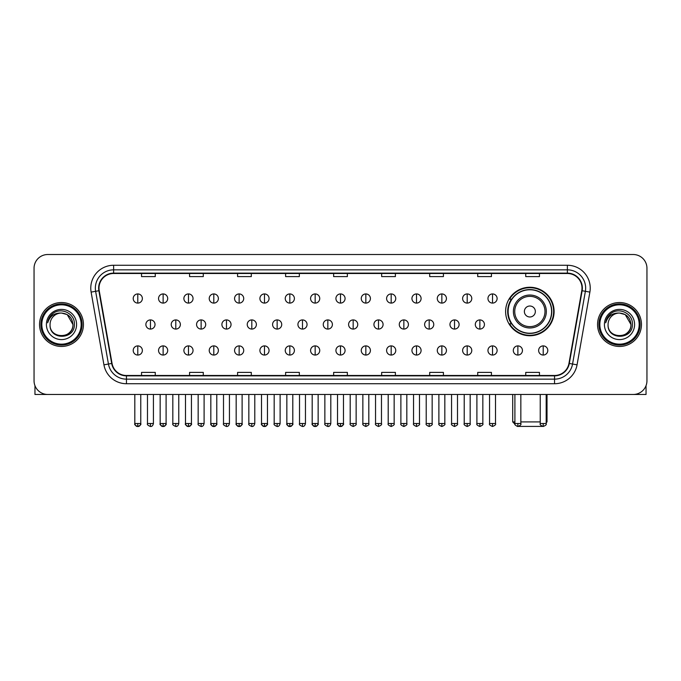 <?xml version="1.0" encoding="UTF-8"?>
<svg xmlns="http://www.w3.org/2000/svg" width="681" height="681" viewBox="0 0 681 681"><rect width="100%" height="100%" fill="white"/><g stroke="black" fill="none" stroke-linecap="round" stroke-linejoin="round"><path stroke-width="1.02" d="M505.617 311.498A24.244 24.244 0 0 0 529.861 335.742A24.244 24.244 0 0 0 554.104 311.498A24.244 24.244 0 0 0 529.861 287.263A24.244 24.244 0 0 0 505.617 311.498M511.431 323.85A22.184 22.184 0 0 1 511.431 299.155M34.05 268.229L34.05 380.747A13.722 13.722 0 0 0 47.772 394.469L633.228 394.469A13.722 13.722 0 0 0 646.95 380.747L646.95 268.229A13.722 13.722 0 0 0 633.228 254.515L47.772 254.515A13.722 13.722 0 0 0 34.05 268.229L34.05 380.747M39.541 324.488A21.954 21.954 0 0 0 61.494 346.45A21.954 21.954 0 0 0 83.448 324.488A21.954 21.954 0 0 0 61.494 302.534A21.954 21.954 0 0 0 39.541 324.488A21.954 21.954 0 0 0 61.494 346.45A21.954 21.954 0 0 0 83.448 324.488A21.954 21.954 0 0 0 61.494 302.534A21.954 21.954 0 0 0 39.541 324.488M597.552 324.488A21.954 21.954 0 0 0 619.506 346.45A21.954 21.954 0 0 0 641.459 324.488A21.954 21.954 0 0 0 619.506 302.534A21.954 21.954 0 0 0 597.552 324.488A21.954 21.954 0 0 0 619.506 346.45A21.954 21.954 0 0 0 641.459 324.488A21.954 21.954 0 0 0 619.506 302.534A21.954 21.954 0 0 0 597.552 324.488M99 288.131A14.633 14.633 0 0 1 113.633 273.49L567.367 273.49A14.633 14.633 0 0 1 581.778 290.668L568.958 363.399A14.633 14.633 0 0 1 554.538 375.486L126.462 375.486A14.633 14.633 0 0 1 112.042 363.399L99.222 290.668A14.633 14.633 0 0 1 99 288.131M98.634 288.131A14.999 14.999 0 0 0 98.864 290.736L111.684 363.458A14.999 14.999 0 0 0 126.462 375.852L554.538 375.852A14.999 14.999 0 0 0 569.316 363.458L582.136 290.736A14.999 14.999 0 0 0 567.367 273.124L113.633 273.124A14.999 14.999 0 0 0 98.634 288.131M91.118 292.098A22.873 22.873 0 0 1 113.633 265.258L567.367 265.258A22.873 22.873 0 0 1 589.882 292.098L577.062 364.829A22.873 22.873 0 0 1 554.538 383.726L126.462 383.726A22.873 22.873 0 0 1 103.938 364.829L91.118 292.098L95.621 291.306A18.293 18.293 0 0 1 113.633 269.838L567.367 269.838A18.293 18.293 0 0 1 585.379 291.306L572.559 364.029A18.293 18.293 0 0 1 554.538 379.147L126.462 379.147A18.293 18.293 0 0 1 108.441 364.029L95.621 291.306A18.293 18.293 0 0 1 95.34 288.131M633.228 254.515L47.772 254.515M47.772 394.469L633.228 394.469M646.95 380.747L646.95 268.229M569.316 363.458L572.559 364.029L585.379 291.306L589.882 292.098M333.639 273.49L333.639 276.588L347.361 276.588L347.361 273.49M285.611 273.49L285.611 276.588L299.334 276.588L299.334 273.49M237.584 273.49L237.584 276.588L251.306 276.588L251.306 273.49M189.565 273.49L189.565 276.588L203.287 276.588L203.287 273.49M141.537 273.49L141.537 276.588L155.259 276.588L155.259 273.49M381.666 273.49L381.666 276.588L395.389 276.588L395.389 273.49M429.694 273.49L429.694 276.588L443.416 276.588L443.416 273.49M477.713 273.49L477.713 276.588L491.435 276.588L491.435 273.49M525.741 273.49L525.741 276.588L539.463 276.588L539.463 273.49M347.361 375.486L347.361 372.396L333.639 372.396L333.639 375.486M299.334 375.486L299.334 372.396L285.611 372.396L285.611 375.486M251.306 375.486L251.306 372.396L237.584 372.396L237.584 375.486M203.287 375.486L203.287 372.396L189.565 372.396L189.565 375.486M155.259 375.486L155.259 372.396L141.537 372.396L141.537 375.486M395.389 375.486L395.389 372.396L381.666 372.396L381.666 375.486M443.416 375.486L443.416 372.396L429.694 372.396L429.694 375.486M491.435 375.486L491.435 372.396L477.713 372.396L477.713 375.486M539.463 375.486L539.463 372.396L525.741 372.396L525.741 375.486M34.961 385.676L34.961 394.469L88.019 394.469M81.158 324.488A19.664 19.664 0 0 0 61.494 304.824A19.664 19.664 0 0 0 41.822 324.488A19.664 19.664 0 0 0 61.494 344.16A19.664 19.664 0 0 0 81.158 324.488M82.078 324.488A20.583 20.583 0 0 0 61.494 303.905A20.583 20.583 0 0 0 40.911 324.488A20.583 20.583 0 0 0 61.494 345.071A20.583 20.583 0 0 0 82.078 324.488M72.927 324.488C72.246 317.542 68.441 313.737 61.494 313.056L67.215 314.588L72.927 324.488L67.215 314.588L61.494 313.056L67.215 314.588L72.927 324.488L67.215 314.588L61.494 313.056L67.215 314.588L72.927 324.488C73.625 339.24 49.355 339.24 50.062 324.488C49.041 340.364 74.91 340.006 74.374 324.488C75.225 313.6 60.949 306.68 52.726 313.694C49.858 316.086 48.181 319.134 47.687 322.828C49.841 316.018 54.446 312.758 61.494 313.056L67.215 314.588L72.927 324.488C73.625 339.24 49.355 339.24 50.062 324.488C49.355 339.24 73.625 339.24 72.927 324.488C73.625 339.24 49.355 339.24 50.062 324.488C49.355 339.24 73.625 339.24 72.927 324.488C73.625 339.24 49.355 339.24 50.062 324.488C49.355 339.24 73.625 339.24 72.927 324.488C73.625 339.24 49.355 339.24 50.062 324.488C49.355 339.24 73.625 339.24 72.927 324.488C73.625 339.24 49.355 339.24 50.062 324.488C49.355 339.24 73.625 339.24 72.927 324.488C73.625 339.24 49.355 339.24 50.062 324.488C49.355 339.24 73.625 339.24 72.927 324.488C73.625 339.24 49.355 339.24 50.062 324.488A11.432 11.432 0 0 1 61.494 313.056L67.215 314.588L72.927 324.488C73.386 333.367 61.971 339.266 55.008 333.911M46.402 324.488A15.093 15.093 0 0 0 61.494 339.589A15.093 15.093 0 0 0 76.587 324.488A15.093 15.093 0 0 0 61.494 309.395A15.093 15.093 0 0 0 46.402 324.488M52.718 313.694L49.347 317.704M49.143 318.095L49.441 317.542L49.143 318.095M542.519 426.408L517.202 426.408M520.846 421.914L540.237 421.914M546.188 421.914L547.013 421.914L546.188 422.739M535.351 311.498A5.491 5.491 0 0 0 529.861 306.016A5.491 5.491 0 0 0 524.37 311.498A5.491 5.491 0 0 0 529.861 316.988A5.491 5.491 0 0 0 535.351 311.498M546.324 311.498A16.463 16.463 0 0 0 529.861 295.035A16.463 16.463 0 0 0 513.389 311.498A16.463 16.463 0 0 0 529.861 327.97A16.463 16.463 0 0 0 546.324 311.498A16.463 16.463 0 0 1 529.861 327.97A16.463 16.463 0 0 1 513.389 311.498M551.584 311.498A21.724 21.724 0 0 0 529.861 289.774A21.724 21.724 0 0 0 508.137 311.498A21.724 21.724 0 0 0 529.861 333.23A21.724 21.724 0 0 0 551.584 311.498M512.708 394.469L512.708 421.914L514.904 421.914M553.644 311.498A23.784 23.784 0 0 1 509.533 323.85L511.737 323.85A21.928 21.928 0 0 0 544.366 327.944A21.928 21.928 0 0 0 544.366 295.06A21.928 21.928 0 0 0 511.737 299.155L509.533 299.155A23.784 23.784 0 0 1 553.644 311.498M137.783 293.937A4.571 4.571 0 0 0 133.212 298.508A4.571 4.571 0 0 0 137.783 303.088A4.571 4.571 0 0 0 142.363 298.508A4.571 4.571 0 0 0 137.783 293.937L137.783 303.088A4.571 4.571 0 0 0 142.363 298.508A4.571 4.571 0 0 0 137.783 293.937M163.125 293.937A4.571 4.571 0 0 0 158.554 298.508A4.571 4.571 0 0 0 163.125 303.088A4.571 4.571 0 0 0 167.696 298.508A4.571 4.571 0 0 0 163.125 293.937L163.125 303.088A4.571 4.571 0 0 0 167.696 298.508A4.571 4.571 0 0 0 163.125 293.937M188.467 293.937A4.571 4.571 0 0 0 183.887 298.508A4.571 4.571 0 0 0 188.467 303.088A4.571 4.571 0 0 0 193.038 298.508A4.571 4.571 0 0 0 188.467 293.937L188.467 303.088A4.571 4.571 0 0 0 193.038 298.508A4.571 4.571 0 0 0 188.467 293.937M213.8 293.937A4.571 4.571 0 0 0 209.229 298.508A4.571 4.571 0 0 0 213.8 303.088A4.571 4.571 0 0 0 218.38 298.508A4.571 4.571 0 0 0 213.8 293.937L213.8 303.088A4.571 4.571 0 0 0 218.38 298.508A4.571 4.571 0 0 0 213.8 293.937M239.142 293.937A4.571 4.571 0 0 0 234.57 298.508A4.571 4.571 0 0 0 239.142 303.088A4.571 4.571 0 0 0 243.713 298.508A4.571 4.571 0 0 0 239.142 293.937L239.142 303.088A4.571 4.571 0 0 0 243.713 298.508A4.571 4.571 0 0 0 239.142 293.937M264.483 293.937A4.571 4.571 0 0 0 259.912 298.508A4.571 4.571 0 0 0 264.483 303.088A4.571 4.571 0 0 0 269.055 298.508A4.571 4.571 0 0 0 264.483 293.937L264.483 303.088A4.571 4.571 0 0 0 269.055 298.508A4.571 4.571 0 0 0 264.483 293.937M289.825 293.937A4.571 4.571 0 0 0 285.245 298.508A4.571 4.571 0 0 0 289.825 303.088A4.571 4.571 0 0 0 294.396 298.508A4.571 4.571 0 0 0 289.825 293.937L289.825 303.088A4.571 4.571 0 0 0 294.396 298.508A4.571 4.571 0 0 0 289.825 293.937M315.158 293.937A4.571 4.571 0 0 0 310.587 298.508A4.571 4.571 0 0 0 315.158 303.088A4.571 4.571 0 0 0 319.738 298.508A4.571 4.571 0 0 0 315.158 293.937L315.158 303.088A4.571 4.571 0 0 0 319.738 298.508A4.571 4.571 0 0 0 315.158 293.937M340.5 293.937A4.571 4.571 0 0 0 335.929 298.508A4.571 4.571 0 0 0 340.5 303.088A4.571 4.571 0 0 0 345.071 298.508A4.571 4.571 0 0 0 340.5 293.937L340.5 303.088A4.571 4.571 0 0 0 345.071 298.508A4.571 4.571 0 0 0 340.5 293.937M365.842 293.937A4.571 4.571 0 0 0 361.262 298.508A4.571 4.571 0 0 0 365.842 303.088A4.571 4.571 0 0 0 370.413 298.508A4.571 4.571 0 0 0 365.842 293.937L365.842 303.088A4.571 4.571 0 0 0 370.413 298.508A4.571 4.571 0 0 0 365.842 293.937M391.175 293.937A4.571 4.571 0 0 0 386.604 298.508A4.571 4.571 0 0 0 391.175 303.088A4.571 4.571 0 0 0 395.755 298.508A4.571 4.571 0 0 0 391.175 293.937L391.175 303.088A4.571 4.571 0 0 0 395.755 298.508A4.571 4.571 0 0 0 391.175 293.937M416.517 293.937A4.571 4.571 0 0 0 411.945 298.508A4.571 4.571 0 0 0 416.517 303.088A4.571 4.571 0 0 0 421.088 298.508A4.571 4.571 0 0 0 416.517 293.937L416.517 303.088A4.571 4.571 0 0 0 421.088 298.508A4.571 4.571 0 0 0 416.517 293.937M441.858 293.937A4.571 4.571 0 0 0 437.287 298.508A4.571 4.571 0 0 0 441.858 303.088A4.571 4.571 0 0 0 446.43 298.508A4.571 4.571 0 0 0 441.858 293.937L441.858 303.088A4.571 4.571 0 0 0 446.43 298.508A4.571 4.571 0 0 0 441.858 293.937M467.2 293.937A4.571 4.571 0 0 0 462.62 298.508A4.571 4.571 0 0 0 467.2 303.088A4.571 4.571 0 0 0 471.771 298.508A4.571 4.571 0 0 0 467.2 293.937L467.2 303.088A4.571 4.571 0 0 0 471.771 298.508A4.571 4.571 0 0 0 467.2 293.937M492.533 293.937A4.571 4.571 0 0 0 487.962 298.508A4.571 4.571 0 0 0 492.533 303.088A4.571 4.571 0 0 0 497.113 298.508A4.571 4.571 0 0 0 492.533 293.937L492.533 303.088A4.571 4.571 0 0 0 497.113 298.508A4.571 4.571 0 0 0 492.533 293.937M150.458 319.917A4.571 4.571 0 0 0 145.879 324.488A4.571 4.571 0 0 0 150.458 329.068A4.571 4.571 0 0 0 155.03 324.488A4.571 4.571 0 0 0 150.458 319.917L150.458 329.068A4.571 4.571 0 0 0 155.03 324.488A4.571 4.571 0 0 0 150.458 319.917M175.792 319.917A4.571 4.571 0 0 0 171.22 324.488A4.571 4.571 0 0 0 175.792 329.068A4.571 4.571 0 0 0 180.371 324.488A4.571 4.571 0 0 0 175.792 319.917L175.792 329.068A4.571 4.571 0 0 0 180.371 324.488A4.571 4.571 0 0 0 175.792 319.917M201.133 319.917A4.571 4.571 0 0 0 196.562 324.488A4.571 4.571 0 0 0 201.133 329.068A4.571 4.571 0 0 0 205.705 324.488A4.571 4.571 0 0 0 201.133 319.917L201.133 329.068A4.571 4.571 0 0 0 205.705 324.488A4.571 4.571 0 0 0 201.133 319.917M226.475 319.917A4.571 4.571 0 0 0 221.895 324.488A4.571 4.571 0 0 0 226.475 329.068A4.571 4.571 0 0 0 231.046 324.488A4.571 4.571 0 0 0 226.475 319.917L226.475 329.068A4.571 4.571 0 0 0 231.046 324.488A4.571 4.571 0 0 0 226.475 319.917M251.808 319.917A4.571 4.571 0 0 0 247.237 324.488A4.571 4.571 0 0 0 251.808 329.068A4.571 4.571 0 0 0 256.388 324.488A4.571 4.571 0 0 0 251.808 319.917L251.808 329.068A4.571 4.571 0 0 0 256.388 324.488A4.571 4.571 0 0 0 251.808 319.917M277.15 319.917A4.571 4.571 0 0 0 272.579 324.488A4.571 4.571 0 0 0 277.15 329.068A4.571 4.571 0 0 0 281.73 324.488A4.571 4.571 0 0 0 277.15 319.917L277.15 329.068A4.571 4.571 0 0 0 281.73 324.488A4.571 4.571 0 0 0 277.15 319.917M302.492 319.917A4.571 4.571 0 0 0 297.92 324.488A4.571 4.571 0 0 0 302.492 329.068A4.571 4.571 0 0 0 307.063 324.488A4.571 4.571 0 0 0 302.492 319.917L302.492 329.068A4.571 4.571 0 0 0 307.063 324.488A4.571 4.571 0 0 0 302.492 319.917M327.833 319.917A4.571 4.571 0 0 0 323.254 324.488A4.571 4.571 0 0 0 327.833 329.068A4.571 4.571 0 0 0 332.405 324.488A4.571 4.571 0 0 0 327.833 319.917L327.833 329.068A4.571 4.571 0 0 0 332.405 324.488A4.571 4.571 0 0 0 327.833 319.917M353.167 319.917A4.571 4.571 0 0 0 348.595 324.488A4.571 4.571 0 0 0 353.167 329.068A4.571 4.571 0 0 0 357.746 324.488A4.571 4.571 0 0 0 353.167 319.917L353.167 329.068A4.571 4.571 0 0 0 357.746 324.488A4.571 4.571 0 0 0 353.167 319.917M378.508 319.917A4.571 4.571 0 0 0 373.937 324.488A4.571 4.571 0 0 0 378.508 329.068A4.571 4.571 0 0 0 383.08 324.488A4.571 4.571 0 0 0 378.508 319.917L378.508 329.068A4.571 4.571 0 0 0 383.08 324.488A4.571 4.571 0 0 0 378.508 319.917M403.85 319.917A4.571 4.571 0 0 0 399.27 324.488A4.571 4.571 0 0 0 403.85 329.068A4.571 4.571 0 0 0 408.421 324.488A4.571 4.571 0 0 0 403.85 319.917L403.85 329.068A4.571 4.571 0 0 0 408.421 324.488A4.571 4.571 0 0 0 403.85 319.917M429.192 319.917A4.571 4.571 0 0 0 424.612 324.488A4.571 4.571 0 0 0 429.192 329.068A4.571 4.571 0 0 0 433.763 324.488A4.571 4.571 0 0 0 429.192 319.917L429.192 329.068A4.571 4.571 0 0 0 433.763 324.488A4.571 4.571 0 0 0 429.192 319.917M454.525 319.917A4.571 4.571 0 0 0 449.954 324.488A4.571 4.571 0 0 0 454.525 329.068A4.571 4.571 0 0 0 459.105 324.488A4.571 4.571 0 0 0 454.525 319.917L454.525 329.068A4.571 4.571 0 0 0 459.105 324.488A4.571 4.571 0 0 0 454.525 319.917M479.867 319.917A4.571 4.571 0 0 0 475.295 324.488A4.571 4.571 0 0 0 479.867 329.068A4.571 4.571 0 0 0 484.438 324.488A4.571 4.571 0 0 0 479.867 319.917L479.867 329.068A4.571 4.571 0 0 0 484.438 324.488A4.571 4.571 0 0 0 479.867 319.917M137.783 345.897A4.571 4.571 0 0 0 133.212 350.468A4.571 4.571 0 0 0 137.783 355.048A4.571 4.571 0 0 0 142.363 350.468A4.571 4.571 0 0 0 137.783 345.897L137.783 355.048A4.571 4.571 0 0 0 142.363 350.468A4.571 4.571 0 0 0 137.783 345.897M163.125 345.897A4.571 4.571 0 0 0 158.554 350.468A4.571 4.571 0 0 0 163.125 355.048A4.571 4.571 0 0 0 167.696 350.468A4.571 4.571 0 0 0 163.125 345.897L163.125 355.048A4.571 4.571 0 0 0 167.696 350.468A4.571 4.571 0 0 0 163.125 345.897M188.467 345.897A4.571 4.571 0 0 0 183.887 350.468A4.571 4.571 0 0 0 188.467 355.048A4.571 4.571 0 0 0 193.038 350.468A4.571 4.571 0 0 0 188.467 345.897L188.467 355.048A4.571 4.571 0 0 0 193.038 350.468A4.571 4.571 0 0 0 188.467 345.897M213.8 345.897A4.571 4.571 0 0 0 209.229 350.468A4.571 4.571 0 0 0 213.8 355.048A4.571 4.571 0 0 0 218.38 350.468A4.571 4.571 0 0 0 213.8 345.897L213.8 355.048A4.571 4.571 0 0 0 218.38 350.468A4.571 4.571 0 0 0 213.8 345.897M239.142 345.897A4.571 4.571 0 0 0 234.57 350.468A4.571 4.571 0 0 0 239.142 355.048A4.571 4.571 0 0 0 243.713 350.468A4.571 4.571 0 0 0 239.142 345.897L239.142 355.048A4.571 4.571 0 0 0 243.713 350.468A4.571 4.571 0 0 0 239.142 345.897M264.483 345.897A4.571 4.571 0 0 0 259.912 350.468A4.571 4.571 0 0 0 264.483 355.048A4.571 4.571 0 0 0 269.055 350.468A4.571 4.571 0 0 0 264.483 345.897L264.483 355.048A4.571 4.571 0 0 0 269.055 350.468A4.571 4.571 0 0 0 264.483 345.897M289.825 345.897A4.571 4.571 0 0 0 285.245 350.468A4.571 4.571 0 0 0 289.825 355.048A4.571 4.571 0 0 0 294.396 350.468A4.571 4.571 0 0 0 289.825 345.897L289.825 355.048A4.571 4.571 0 0 0 294.396 350.468A4.571 4.571 0 0 0 289.825 345.897M315.158 345.897A4.571 4.571 0 0 0 310.587 350.468A4.571 4.571 0 0 0 315.158 355.048A4.571 4.571 0 0 0 319.738 350.468A4.571 4.571 0 0 0 315.158 345.897L315.158 355.048A4.571 4.571 0 0 0 319.738 350.468A4.571 4.571 0 0 0 315.158 345.897M340.5 345.897A4.571 4.571 0 0 0 335.929 350.468A4.571 4.571 0 0 0 340.5 355.048A4.571 4.571 0 0 0 345.071 350.468A4.571 4.571 0 0 0 340.5 345.897L340.5 355.048A4.571 4.571 0 0 0 345.071 350.468A4.571 4.571 0 0 0 340.5 345.897M365.842 345.897A4.571 4.571 0 0 0 361.262 350.468A4.571 4.571 0 0 0 365.842 355.048A4.571 4.571 0 0 0 370.413 350.468A4.571 4.571 0 0 0 365.842 345.897L365.842 355.048A4.571 4.571 0 0 0 370.413 350.468A4.571 4.571 0 0 0 365.842 345.897M391.175 345.897A4.571 4.571 0 0 0 386.604 350.468A4.571 4.571 0 0 0 391.175 355.048A4.571 4.571 0 0 0 395.755 350.468A4.571 4.571 0 0 0 391.175 345.897L391.175 355.048A4.571 4.571 0 0 0 395.755 350.468A4.571 4.571 0 0 0 391.175 345.897M416.517 345.897A4.571 4.571 0 0 0 411.945 350.468A4.571 4.571 0 0 0 416.517 355.048A4.571 4.571 0 0 0 421.088 350.468A4.571 4.571 0 0 0 416.517 345.897L416.517 355.048A4.571 4.571 0 0 0 421.088 350.468A4.571 4.571 0 0 0 416.517 345.897M441.858 345.897A4.571 4.571 0 0 0 437.287 350.468A4.571 4.571 0 0 0 441.858 355.048A4.571 4.571 0 0 0 446.43 350.468A4.571 4.571 0 0 0 441.858 345.897L441.858 355.048A4.571 4.571 0 0 0 446.43 350.468A4.571 4.571 0 0 0 441.858 345.897M467.2 345.897A4.571 4.571 0 0 0 462.62 350.468A4.571 4.571 0 0 0 467.2 355.048A4.571 4.571 0 0 0 471.771 350.468A4.571 4.571 0 0 0 467.2 345.897L467.2 355.048A4.571 4.571 0 0 0 471.771 350.468A4.571 4.571 0 0 0 467.2 345.897M492.533 345.897A4.571 4.571 0 0 0 487.962 350.468A4.571 4.571 0 0 0 492.533 355.048A4.571 4.571 0 0 0 497.113 350.468A4.571 4.571 0 0 0 492.533 345.897L492.533 355.048A4.571 4.571 0 0 0 497.113 350.468A4.571 4.571 0 0 0 492.533 345.897M517.875 345.897A4.571 4.571 0 0 0 513.304 350.468A4.571 4.571 0 0 0 517.875 355.048A4.571 4.571 0 0 0 522.446 350.468A4.571 4.571 0 0 0 517.875 345.897L517.875 355.048A4.571 4.571 0 0 0 522.446 350.468A4.571 4.571 0 0 0 517.875 345.897M543.217 345.897A4.571 4.571 0 0 0 538.637 350.468A4.571 4.571 0 0 0 543.217 355.048A4.571 4.571 0 0 0 547.788 350.468A4.571 4.571 0 0 0 543.217 345.897L543.217 355.048A4.571 4.571 0 0 0 547.788 350.468A4.571 4.571 0 0 0 543.217 345.897M646.039 385.676L646.039 394.469L592.981 394.469M639.178 324.488A19.664 19.664 0 0 0 619.506 304.824A19.664 19.664 0 0 0 599.842 324.488A19.664 19.664 0 0 0 619.506 344.16A19.664 19.664 0 0 0 639.178 324.488M640.089 324.488A20.583 20.583 0 0 0 619.506 303.905A20.583 20.583 0 0 0 598.922 324.488A20.583 20.583 0 0 0 619.506 345.071A20.583 20.583 0 0 0 640.089 324.488M608.073 324.488A11.432 11.432 0 0 1 619.506 313.056L625.226 314.588L630.938 324.488L625.226 314.588L619.506 313.056L625.226 314.588L630.938 324.488L625.226 314.588L619.506 313.056L625.226 314.588L630.938 324.488L625.226 314.588L619.506 313.056L625.226 314.588L630.938 324.488C631.645 339.24 607.375 339.24 608.073 324.488C607.052 340.364 632.921 340.006 632.385 324.488C633.236 313.6 618.961 306.68 610.738 313.694C607.869 316.086 606.192 319.134 605.698 322.828C607.852 316.018 612.457 312.758 619.506 313.056L625.226 314.588L630.938 324.488C631.645 339.24 607.375 339.24 608.073 324.488C607.375 339.24 631.645 339.24 630.938 324.488C631.645 339.24 607.375 339.24 608.073 324.488C607.375 339.24 631.645 339.24 630.938 324.488C631.645 339.24 607.375 339.24 608.073 324.488C607.375 339.24 631.645 339.24 630.938 324.488C631.645 339.24 607.375 339.24 608.073 324.488C607.375 339.24 631.645 339.24 630.938 324.488C631.645 339.24 607.375 339.24 608.073 324.488C607.375 339.24 631.645 339.24 630.938 324.488C631.398 333.367 619.982 339.266 613.019 333.911M619.506 313.056C626.452 313.737 630.265 317.542 630.938 324.488M604.413 324.488A15.093 15.093 0 0 0 619.506 339.589A15.093 15.093 0 0 0 634.598 324.488A15.093 15.093 0 0 0 619.506 309.395A15.093 15.093 0 0 0 604.413 324.488M610.738 313.694L607.367 317.704M607.154 318.095L607.461 317.542L607.154 318.095M567.367 265.258L567.367 273.124M95.621 291.306L98.864 290.736M126.462 383.726L126.462 375.852M554.538 375.852L554.538 383.726M103.938 364.829L111.684 363.458M582.136 290.736L585.379 291.306M113.633 265.258L113.633 273.124M572.559 364.029L577.062 364.829M544.987 311.498A15.127 15.127 0 0 0 529.861 296.371A15.127 15.127 0 0 0 514.734 311.498A15.127 15.127 0 0 0 529.861 326.625A15.127 15.127 0 0 0 544.987 311.498M150.458 423.514L147.479 423.514C146.883 424.467 147.871 425.455 150.458 426.485L150.458 423.514L153.429 423.514L153.429 394.469M175.792 423.514L172.821 423.514C172.216 424.467 173.212 425.455 175.792 426.485L175.792 423.514L178.771 423.514L178.771 394.469M201.133 423.514L198.162 423.514C197.558 424.467 198.546 425.455 201.133 426.485L201.133 423.514L204.104 423.514L204.104 394.469M226.475 423.514L223.504 423.514C222.9 424.467 223.887 425.455 226.475 426.485L226.475 423.514L229.446 423.514L229.446 394.469M251.808 423.514L248.837 423.514C248.233 424.467 249.229 425.455 251.808 426.485L251.808 423.514L254.788 423.514L254.788 394.469M277.15 423.514L274.179 423.514C273.575 424.467 274.571 425.455 277.15 426.485L277.15 423.514L280.121 423.514L280.121 394.469M302.492 423.514L299.521 423.514C298.916 424.467 299.904 425.455 302.492 426.485L302.492 423.514L305.463 423.514L305.463 394.469M327.833 423.514L324.854 423.514C324.258 424.467 325.246 425.455 327.833 426.485L327.833 423.514L330.804 423.514L330.804 394.469M353.167 423.514L350.196 423.514C349.591 424.467 350.587 425.455 353.167 426.485L353.167 423.514L356.146 423.514L356.146 394.469M378.508 423.514L375.537 423.514C374.933 424.467 375.921 425.455 378.508 426.485L378.508 423.514L381.479 423.514L381.479 394.469M403.85 423.514L400.879 423.514C400.275 424.467 401.262 425.455 403.85 426.485L403.85 423.514L406.821 423.514L406.821 394.469M429.192 423.514L426.212 423.514C425.608 424.467 426.604 425.455 429.192 426.485L429.192 423.514L432.163 423.514L432.163 394.469M454.525 423.514L451.554 423.514C450.95 424.467 451.946 425.455 454.525 426.485L454.525 423.514L457.496 423.514L457.496 394.469M479.867 423.514L476.896 423.514C476.291 424.467 477.279 425.455 479.867 426.485L479.867 423.514L482.838 423.514L482.838 394.469M137.783 423.514L134.812 423.514C134.208 424.467 135.204 425.455 137.783 426.485L137.783 423.514L140.763 423.514C141.359 424.467 140.371 425.455 137.783 426.485C136.319 426.629 135.332 425.634 134.812 423.514L134.812 394.469M163.125 423.514L160.154 423.514C159.55 424.467 160.537 425.455 163.125 426.485L163.125 423.514L166.096 423.514C166.7 424.467 165.713 425.455 163.125 426.485C161.661 426.629 160.673 425.634 160.154 423.514L160.154 394.469M188.467 423.514L185.487 423.514C184.891 424.467 185.879 425.455 188.467 426.485L188.467 423.514L191.438 423.514C192.042 424.467 191.046 425.455 188.467 426.485C187.003 426.629 186.007 425.634 185.487 423.514L185.487 394.469M213.8 423.514L210.829 423.514C210.225 424.467 211.221 425.455 213.8 426.485L213.8 423.514L216.779 423.514C217.384 424.467 216.388 425.455 213.8 426.485C212.344 426.629 211.348 425.634 210.829 423.514L210.829 394.469L210.829 423.514M239.142 423.514L236.171 423.514C235.566 424.467 236.554 425.455 239.142 426.485L239.142 423.514L242.113 423.514C242.717 424.467 241.729 425.455 239.142 426.485C237.678 426.629 236.69 425.634 236.171 423.514L236.171 394.469M264.483 423.514L261.513 423.514C260.908 424.467 261.896 425.455 264.483 426.485L264.483 423.514L267.454 423.514C268.059 424.467 267.071 425.455 264.483 426.485C263.019 426.629 262.032 425.634 261.513 423.514L261.513 394.469M289.825 423.514L286.846 423.514C286.241 424.467 287.237 425.455 289.825 426.485L289.825 423.514L292.796 423.514C293.4 424.467 292.404 425.455 289.825 426.485C288.361 426.629 287.365 425.634 286.846 423.514L286.846 394.469M315.158 423.514L312.187 423.514C311.583 424.467 312.579 425.455 315.158 426.485L315.158 423.514L318.138 423.514C318.734 424.467 317.746 425.455 315.158 426.485C313.694 426.629 312.707 425.634 312.187 423.514L312.187 394.469M340.5 423.514L337.529 423.514C336.925 424.467 337.912 425.455 340.5 426.485L340.5 423.514L343.471 423.514C344.075 424.467 343.088 425.455 340.5 426.485C339.036 426.629 338.048 425.634 337.529 423.514L337.529 394.469M365.842 423.514L362.862 423.514C362.266 424.467 363.254 425.455 365.842 426.485L365.842 423.514L368.813 423.514L368.813 394.469L368.813 423.514C369.417 424.467 368.421 425.455 365.842 426.485M391.175 423.514L388.204 423.514L388.204 394.469L388.204 423.514C387.6 424.467 388.596 425.455 391.175 426.485L391.175 423.514L394.154 423.514L394.154 394.469M416.517 423.514L413.546 423.514C412.941 424.467 413.929 425.455 416.517 426.485L416.517 423.514L419.487 423.514L419.487 394.469M441.858 423.514L438.887 423.514C438.283 424.467 439.271 425.455 441.858 426.485L441.858 423.514L444.829 423.514L444.829 394.469M467.2 423.514L464.221 423.514C463.616 424.467 464.612 425.455 467.2 426.485L467.2 423.514L470.171 423.514L470.171 394.469M492.533 423.514L489.562 423.514C488.958 424.467 489.954 425.455 492.533 426.485L492.533 423.514L495.513 423.514L495.513 394.469M517.875 423.514L514.904 423.514C514.3 424.467 515.287 425.455 517.875 426.485L517.875 423.514L520.846 423.514L520.846 394.469M543.217 423.514L540.237 423.514C539.641 424.467 540.629 425.455 543.217 426.485L543.217 423.514L546.188 423.514L546.188 394.469M547.013 394.469L547.013 421.914M514.981 424.186L512.708 421.914M147.479 423.514L147.479 394.469M153.429 423.514C152.91 425.634 151.923 426.629 150.458 426.485M172.821 423.514L172.821 394.469M178.771 423.514C178.252 425.634 177.256 426.629 175.792 426.485M198.162 423.514L198.162 394.469M204.104 423.514C203.585 425.634 202.597 426.629 201.133 426.485M223.504 423.514L223.504 394.469M229.446 423.514C228.927 425.634 227.939 426.629 226.475 426.485M248.837 423.514L248.837 394.469M254.788 423.514C254.268 425.634 253.272 426.629 251.808 426.485M274.179 423.514L274.179 394.469M280.121 423.514C279.61 425.634 278.614 426.629 277.15 426.485M299.521 423.514L299.521 394.469M305.463 423.514C304.943 425.634 303.956 426.629 302.492 426.485M324.854 423.514L324.854 394.469M330.804 423.514C330.285 425.634 329.298 426.629 327.833 426.485M350.196 423.514L350.196 394.469M356.146 423.514C356.742 424.467 355.754 425.455 353.167 426.485M375.537 423.514L375.537 394.469M381.479 423.514C382.084 424.467 381.096 425.455 378.508 426.485M400.879 423.514L400.879 394.469M406.821 423.514C407.425 424.467 406.429 425.455 403.85 426.485M426.212 423.514L426.212 394.469M432.163 423.514C432.767 424.467 431.771 425.455 429.192 426.485M451.554 423.514L451.554 394.469M457.496 423.514C458.1 424.467 457.113 425.455 454.525 426.485M476.896 423.514L476.896 394.469M482.838 423.514C483.442 424.467 482.454 425.455 479.867 426.485M137.783 426.485C139.247 426.629 140.243 425.634 140.763 423.514L140.763 394.469M163.125 426.485C164.589 426.629 165.577 425.634 166.096 423.514L166.096 394.469M188.467 426.485C189.931 426.629 190.918 425.634 191.438 423.514L191.438 394.469M213.8 426.485C215.264 426.629 216.26 425.634 216.779 423.514L216.779 394.469M239.142 426.485C240.606 426.629 241.593 425.634 242.113 423.514L242.113 394.469M264.483 426.485C265.948 426.629 266.935 425.634 267.454 423.514L267.454 394.469M289.825 426.485C291.281 426.629 292.277 425.634 292.796 423.514L292.796 394.469M315.158 426.485C316.622 426.629 317.618 425.634 318.138 423.514L318.138 394.469M340.5 426.485C341.964 426.629 342.952 425.634 343.471 423.514L343.471 394.469M362.862 423.514L362.862 394.469M394.154 423.514C394.759 424.467 393.763 425.455 391.175 426.485M413.546 423.514L413.546 394.469M419.487 423.514C420.092 424.467 419.104 425.455 416.517 426.485M438.887 423.514L438.887 394.469M444.829 423.514C445.434 424.467 444.446 425.455 441.858 426.485M464.221 423.514L464.221 394.469M470.171 423.514C470.775 424.467 469.779 425.455 467.2 426.485M489.562 423.514L489.562 394.469M495.513 423.514C496.108 424.467 495.121 425.455 492.533 426.485M514.904 423.514L514.904 394.469M520.846 423.514C521.45 424.467 520.463 425.455 517.875 426.485M540.237 423.514L540.237 394.469M546.188 423.514C546.792 424.467 545.796 425.455 543.217 426.485"/></g></svg>

